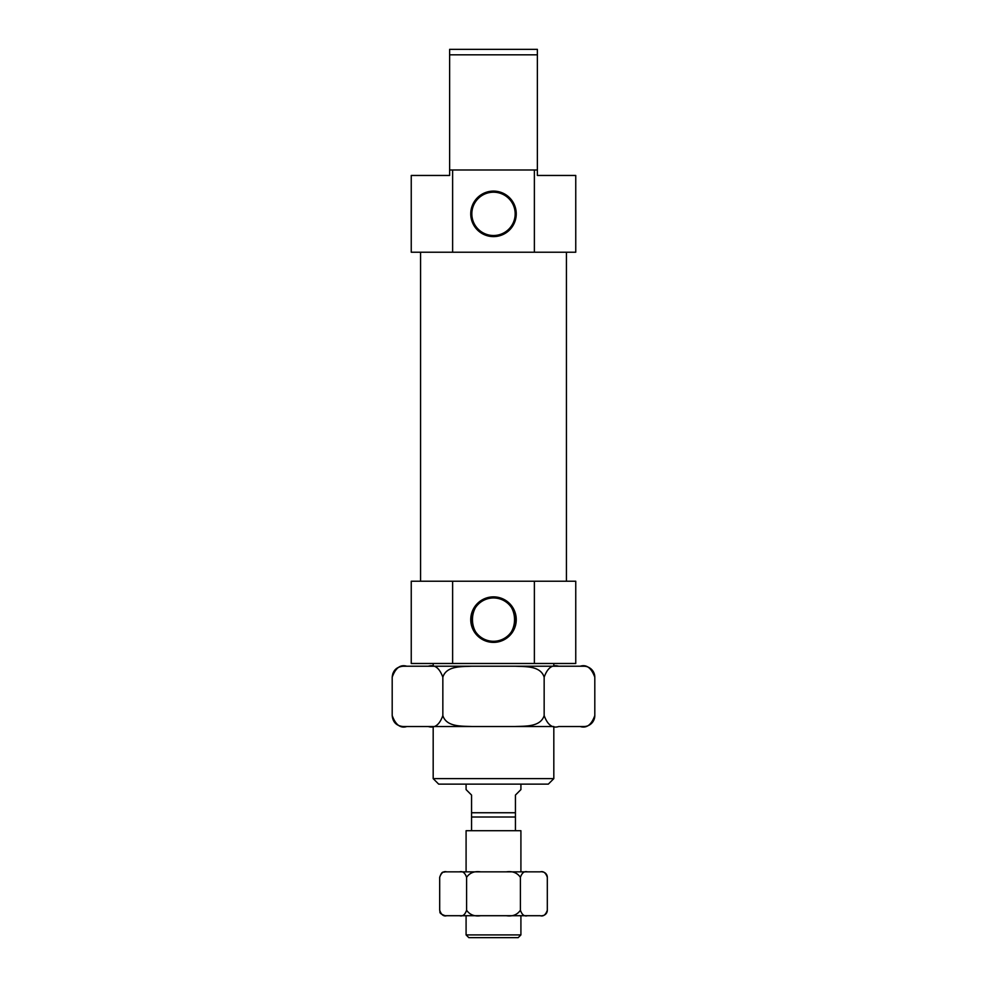 <?xml version="1.0" encoding="UTF-8"?>
<svg xmlns="http://www.w3.org/2000/svg" width="987" height="987" viewBox="0 0 987 987"><rect width="100%" height="100%" fill="white"/><g stroke="black" fill="none" stroke-linecap="round" stroke-linejoin="round"><path stroke-width="1.48" d="M553.818 778.632L548.328 784.122L438.672 784.122L433.182 778.632L553.818 778.632L553.818 726.543L406.755 726.543C400.475 728.529 395.627 724.865 392.197 715.575C392.838 722.237 396.503 725.889 403.165 726.543L406.755 726.543M493.5 235.511A21.665 21.665 0 0 1 471.835 213.846A21.665 21.665 0 0 1 493.5 192.194A21.665 21.665 0 0 1 515.165 213.846A21.665 21.665 0 0 1 493.5 235.511M493.5 236.609A22.75 22.75 0 0 1 470.75 213.846A22.75 22.75 0 0 1 493.5 191.096A22.75 22.75 0 0 1 516.25 213.846A22.75 22.75 0 0 1 493.5 236.609M493.5 641.279C465.457 642.401 465.445 596.802 493.5 597.962A21.665 21.665 0 0 1 515.165 619.614A21.665 21.665 0 0 1 493.5 641.279A21.665 21.665 0 0 1 471.835 619.614A21.665 21.665 0 0 1 493.5 597.962C521.543 596.802 521.543 642.426 493.5 641.279M493.5 642.377A22.75 22.75 0 0 1 470.75 619.614A22.75 22.75 0 0 1 493.5 596.864A22.75 22.75 0 0 1 516.25 619.614A22.75 22.75 0 0 1 493.5 642.377M580.245 666.225L583.835 666.225A10.968 10.968 0 0 1 594.803 677.193C591.373 667.903 586.525 664.239 580.245 666.225L553.818 666.225L553.818 663.486M433.182 778.632L433.182 726.543M553.818 666.225L433.182 666.225L433.182 663.486M566.427 581.232L566.427 252.228M420.573 581.232L420.573 252.228M449.628 169.986L449.628 175.464L411.246 175.464L411.246 252.228L575.754 252.228L575.754 175.464L537.372 175.464L537.372 54.828L449.628 54.828L449.628 169.986L537.372 169.986M449.628 54.828L449.628 49.35L537.372 49.35L537.372 54.828M534.374 581.232L534.374 663.486L575.754 663.486L575.754 581.232L411.246 581.232L411.246 663.486L452.626 663.486L452.626 581.232M534.374 663.486L452.626 663.486M452.626 169.986L452.626 252.228M534.374 169.986L534.374 252.228M520.914 934.911L466.086 934.911L468.825 937.65L518.175 937.65L520.914 934.911L520.914 915.714L527.465 915.714C524.344 916.615 521.987 914.789 520.408 910.236C517.25 914.789 512.549 916.615 506.306 915.714L540.271 915.714C543.381 916.627 545.737 914.789 547.316 910.236A5.478 5.478 0 0 1 541.838 915.714M459.535 871.854C462.656 870.953 465.013 872.779 466.592 877.332L466.592 910.236C465.013 914.789 462.656 916.627 459.535 915.714L446.729 915.714C443.607 916.615 441.263 914.789 439.684 910.236L439.684 877.332C442.336 869.781 443.545 872.927 445.162 871.854L527.465 871.854L520.914 871.854L520.914 830.721L466.086 830.721L466.086 871.854M466.086 934.911L466.086 915.714M515.436 830.721L515.436 817.014L471.564 817.014L471.564 830.721M520.914 784.122L520.914 789.6L515.436 795.078L515.436 812.745L471.564 812.745L471.564 795.078L466.086 789.6L466.086 784.122M471.564 812.745L471.564 817.014M515.436 817.014L515.436 812.745M594.803 677.193L594.803 715.575A10.968 10.968 0 0 1 583.835 726.543L558.704 726.543C552.436 728.529 547.575 724.865 544.158 715.575C540.457 727.283 524.948 725.976 515.041 726.543L471.959 726.543C462.113 725.988 446.519 727.283 442.842 715.575C439.536 724.816 434.687 728.468 428.296 726.543L471.959 726.543M392.9 673.344L392.197 677.193L392.197 715.575M433.182 666.225L428.296 666.225C434.564 664.239 439.425 667.903 442.842 677.193L442.842 715.575M544.158 715.575L544.158 677.193C540.481 665.485 524.887 666.78 515.041 666.225L406.755 666.225C400.352 664.3 395.503 667.952 392.197 677.193C392.838 670.531 396.503 666.879 403.165 666.225L406.755 666.225M442.842 677.193C446.543 665.472 462.052 666.793 471.959 666.225M594.803 715.575C591.497 724.816 586.648 728.468 580.245 726.543M544.158 677.193C547.464 667.952 552.313 664.3 558.704 666.225L515.041 666.225M515.041 726.543L553.818 726.543M541.838 871.854A5.478 5.478 0 0 1 547.316 877.332C545.737 872.779 543.393 870.953 540.271 871.854L527.465 871.854C524.344 870.941 521.987 872.779 520.408 877.332L520.408 910.236M506.306 915.714L480.694 915.714C474.488 916.627 469.787 914.801 466.592 910.236M459.535 915.714L480.694 915.714M439.684 910.236C440.72 911.766 437.586 913.012 445.162 915.714L446.729 915.714M547.316 877.332L547.316 910.236M439.684 877.332C441.263 872.779 443.619 870.941 446.729 871.854M506.306 871.854C512.512 870.941 517.213 872.767 520.408 877.332M466.592 877.332C469.75 872.779 474.451 870.953 480.694 871.854"/></g></svg>

